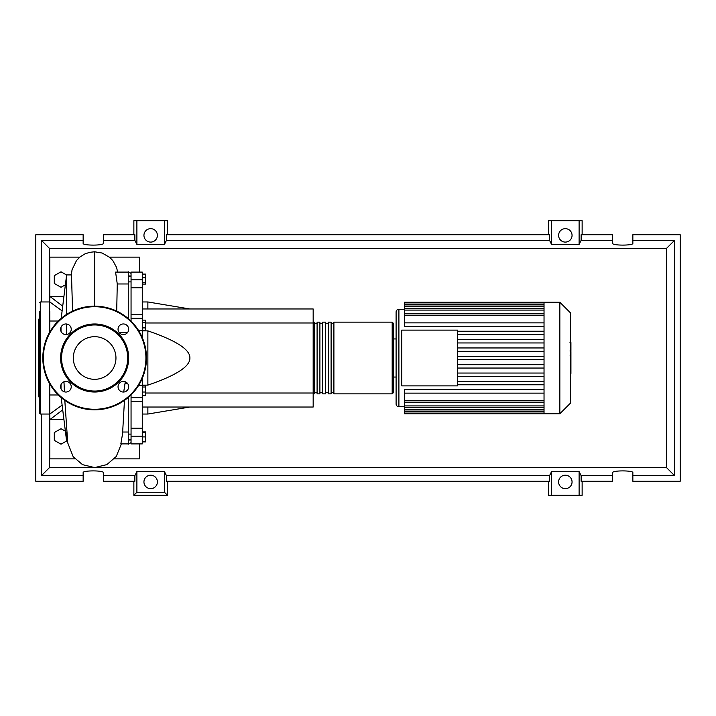 <?xml version="1.0" encoding="UTF-8"?>
<svg xmlns="http://www.w3.org/2000/svg" width="716" height="716" viewBox="0 0 716 716"><rect width="100%" height="100%" fill="white"/><g stroke="black" fill="none" stroke-linecap="round" stroke-linejoin="round"><path stroke-width="1.07" d="M128.254 275.955L131.055 275.955M128.254 440.045L131.055 440.045M142.269 308.972L313.169 308.972L313.169 322.979L145.518 322.979M313.169 322.979L313.169 407.028L142.269 407.028M313.169 393.021L145.518 393.021M142.269 385.127L147.872 385.127C176.163 375.47 190.17 366.431 189.892 358C190.17 349.569 176.163 340.53 147.872 330.873L142.269 330.873M147.872 407.028L147.872 414.036L142.269 414.036M147.872 330.873L147.872 385.127M142.269 301.964L147.872 301.964L147.872 308.972M142.269 274.094L145.518 274.094L145.518 284.091L142.269 284.091M142.269 282.748L145.518 282.748M142.269 277.754L145.518 277.754M142.269 322.728L145.518 322.728L145.518 320.142L142.269 320.142M142.269 330.488L145.518 330.488L145.518 322.728M142.269 327.901L145.518 327.901M142.269 392.028L145.518 392.028L145.518 385.682L142.269 385.682M142.269 387.025L145.518 387.025M142.269 395.688L145.518 395.688L145.518 392.028M142.269 441.396L145.518 441.396L145.518 431.909L142.269 431.909M142.269 436.912L145.518 436.912M142.269 432.428L145.518 432.428M142.269 441.906L145.518 441.906L145.518 441.396M142.269 314.422L131.055 314.422L131.055 318.307L142.269 318.307L142.269 272.089L131.055 272.089L131.055 287.823L142.269 287.823M131.055 314.422L131.055 287.823M142.269 428.177L131.055 428.177L131.055 443.911L142.269 443.911L142.269 378.442M142.269 337.558L142.269 318.307M131.055 428.177L131.055 401.578L142.269 401.578M131.055 397.649L131.055 401.578M142.269 397.649L131.055 397.693L131.055 394.874M131.055 321.126L131.055 318.307M313.169 392.744L314.297 393.863L314.297 322.137L313.169 323.256M392.18 322.137L333.907 322.137L333.907 393.863L392.18 393.863L393.299 392.744L393.299 323.256L392.18 322.137L392.18 393.863M393.299 358L393.299 392.744M331.105 358L331.105 322.137L328.304 322.137L328.304 393.863L331.105 393.863L331.105 358M325.503 358L325.503 322.137L322.701 322.137L322.701 393.863L325.503 393.863L325.503 358M319.9 358L319.9 322.137L317.099 322.137L317.099 393.863L319.9 393.863L319.9 358M570.375 312.776L570.375 403.224L559.84 413.759L559.84 302.241L570.375 312.776M559.84 302.241L544.035 302.241L544.035 413.759L404.513 413.759L404.513 389.772L544.035 389.772M398.901 406.751L398.901 309.249A2.801 2.801 0 0 0 396.1 312.051L396.1 403.949A2.801 2.801 0 0 0 398.901 406.751L404.513 406.751M401.703 385.879L401.703 330.121L457.461 330.121L457.461 385.879L401.703 385.879M544.035 334.596L457.461 334.596M544.035 339.59L457.461 339.59M544.035 342.955L457.461 342.955M544.035 347.958L457.461 347.958M544.035 351.314L457.461 351.314M544.035 356.317L457.461 356.317M544.035 359.683L457.461 359.683M544.035 364.686L457.461 364.686M544.035 368.042L457.461 368.042M544.035 373.045L457.461 373.045M544.035 376.41L457.461 376.41M544.035 322.862L404.513 322.862L404.513 302.895L544.035 302.895M544.035 302.241L404.513 302.241L404.513 302.895M544.035 393.138L404.513 393.138M544.035 384.769L457.461 384.769M544.035 381.404L457.461 381.404M404.513 322.862L404.513 326.228L544.035 326.228M544.035 331.231L457.461 331.231M570.929 342.749L570.929 350.392M570.929 343.098L570.375 343.098M570.375 351.52L570.929 351.52L570.929 355.924L570.375 355.87M570.929 353.883L570.375 353.883M570.375 359.271L570.929 359.271L570.929 356.407L570.375 356.407M570.929 359.271L570.929 373.466L570.375 373.466M570.929 371.031L570.375 371.031M570.929 370.646L570.375 370.646M570.929 367.585L570.375 367.585M570.929 365.742L570.375 365.742M570.929 364.936L570.375 364.936M570.929 362.573L570.375 362.573M58.318 394.981L49.807 394.981M58.318 321.019L49.807 321.019M67.474 441.074L66.615 441.074L61.182 397.595M66.615 441.074L66.615 432.643M66.615 334.551L66.615 323.999M66.615 314.396L66.615 274.926L61.182 318.405M61.012 327.176L61.012 331.365M61.012 384.635L61.012 388.824M66.615 274.926L71.493 274.926L72.567 311.102M131.055 442.595L128.254 444.215L127.743 443.911M66.606 440.984L61.012 444.215L54.291 440.331L54.291 432.562L61.012 428.687L65.389 431.211M65.389 284.789L61.012 287.313L54.291 283.438L54.291 275.669L61.012 271.785L66.606 275.016M127.743 272.089L128.254 271.785L131.055 273.405M124.468 400.387L122.552 433.905L120.825 443.902L128.254 443.911L128.254 432.025L122.704 432.025M128.254 432.025L128.254 397.452M127.725 383.678L125.202 383.678M118.999 332.322L127.725 332.322M116.708 311.102L117.263 283.975L128.254 283.975L128.254 272.089L115.589 272.089L117.263 283.975M128.254 318.548L128.254 283.975M128.254 331.365L128.254 327.176M123.698 392.037L125.291 381.762M128.254 388.824L128.254 384.635M62.722 409.874L49.807 419.639L49.807 414.036L62.131 405.131M63.939 419.639L49.807 419.639L49.807 458.867L74.947 458.867M62.713 306.18L49.807 296.361L49.807 301.964L62.122 310.896M79.825 257.134L49.807 257.134L49.807 296.361L63.939 296.361M109.45 257.134L139.468 257.134L139.468 272.089M139.468 443.911L139.468 458.867L114.327 458.867M49.807 384.018L49.807 413.472L49.252 414.036L40.284 414.036L39.72 413.472L39.72 311.541M49.252 332.967L49.252 301.964L40.284 301.964L40.284 414.036M39.72 318.217L38.601 319.336L38.601 396.664L39.72 397.783M49.807 399.412L49.807 394.373M39.72 394.373L39.72 399.412M39.72 370.109L39.72 371.586M49.807 311.541L49.807 331.982M60.609 358A34.028 34.028 0 0 0 94.637 392.028A34.028 34.028 0 0 0 128.665 358A34.028 34.028 0 0 0 94.637 323.972A34.028 34.028 0 0 0 60.609 358M127.699 358A33.061 33.061 0 0 1 94.637 391.061A33.061 33.061 0 0 1 61.576 358A33.061 33.061 0 0 1 94.637 324.939A33.061 33.061 0 0 1 127.699 358M42.808 358A51.829 51.829 0 0 1 94.637 306.171A51.829 51.829 0 0 1 146.467 358A51.829 51.829 0 0 1 94.637 409.829A51.829 51.829 0 0 1 42.808 358M71.233 386.73A5.325 5.325 0 0 0 65.908 381.404A5.325 5.325 0 0 0 60.583 386.73A5.325 5.325 0 0 0 65.908 392.046A5.325 5.325 0 0 0 71.233 386.73M71.233 329.27A5.325 5.325 0 0 0 65.908 323.954A5.325 5.325 0 0 0 60.583 329.27A5.325 5.325 0 0 0 65.908 334.596A5.325 5.325 0 0 0 71.233 329.27M128.683 329.27A5.325 5.325 0 0 0 123.367 323.954A5.325 5.325 0 0 0 118.042 329.27A5.325 5.325 0 0 0 123.367 334.596A5.325 5.325 0 0 0 128.683 329.27M128.683 386.73A5.325 5.325 0 0 0 123.367 381.404A5.325 5.325 0 0 0 118.042 386.73A5.325 5.325 0 0 0 123.367 392.046A5.325 5.325 0 0 0 128.683 386.73M115.956 358A21.319 21.319 0 0 0 94.637 336.681A21.319 21.319 0 0 0 73.318 358A21.319 21.319 0 0 0 94.637 379.319A21.319 21.319 0 0 0 115.956 358M157.395 481.931A6.721 6.721 0 0 1 150.673 488.652A6.721 6.721 0 0 1 143.943 481.931A6.721 6.721 0 0 1 150.673 475.209A6.721 6.721 0 0 1 157.395 481.931M572.057 481.931A6.721 6.721 0 0 1 565.327 488.652A6.721 6.721 0 0 1 558.605 481.931A6.721 6.721 0 0 1 565.327 475.209A6.721 6.721 0 0 1 572.057 481.931M157.395 235.376A6.721 6.721 0 0 1 150.673 242.097A6.721 6.721 0 0 1 143.943 235.376A6.721 6.721 0 0 1 150.673 228.655A6.721 6.721 0 0 1 157.395 235.376M572.057 235.376A6.721 6.721 0 0 1 565.327 242.097A6.721 6.721 0 0 1 558.605 235.376A6.721 6.721 0 0 1 565.327 228.655A6.721 6.721 0 0 1 572.057 235.376M612.681 475.675L581.132 475.675L581.132 481.277L612.681 481.277L612.681 472.623C612.189 470.331 633.338 470.331 632.855 472.623L632.855 481.277L680.2 481.277L680.2 234.723L632.855 234.723L632.855 243.377C633.338 245.669 612.189 245.669 612.681 243.377L612.681 234.723L581.132 234.723L581.132 240.325L612.681 240.325M133.865 234.723L133.865 220.716L136.89 220.716L136.89 244.398L134.868 240.325L134.868 234.723L103.319 234.723L103.319 243.377C103.811 245.669 82.662 245.669 83.146 243.377L83.146 234.723L35.8 234.723L35.8 481.277L83.146 481.277L83.146 472.623C82.662 470.331 103.811 470.331 103.319 472.623L103.319 481.277L134.868 481.277L134.868 475.675L103.319 475.675M582.135 234.723L582.135 220.716L579.11 220.716L579.11 244.398L551.544 244.398L549.53 240.325L549.53 234.723L166.47 234.723L166.47 240.325L164.456 244.398L164.456 220.716L167.481 220.716L167.481 234.723M548.519 234.723L548.519 220.716L551.544 220.716L551.544 244.398M582.135 481.277L582.135 495.284L548.519 495.284L548.519 481.277M167.481 481.277L167.481 495.284L133.865 495.284L133.865 481.277M632.855 240.325L674.597 240.325L674.597 475.675L632.855 475.675M103.319 240.325L134.868 240.325M83.146 475.675L41.403 475.675L41.403 414.036M41.403 301.964L41.403 240.325L83.146 240.325M579.11 220.716L551.544 220.716M581.132 240.325L579.11 244.398M164.456 244.398L136.89 244.398M164.456 220.716L136.89 220.716M134.868 475.675L136.89 471.602L164.456 471.602L166.47 475.675L166.47 481.277L549.53 481.277L549.53 475.675L551.544 471.602L551.544 495.284M551.544 471.602L579.11 471.602L579.11 495.284M579.11 471.602L581.132 475.675M674.597 475.675L666.453 467.53L96.195 467.53M93.098 467.53L49.547 467.53L49.547 413.946M41.403 475.675L49.547 467.53M549.53 475.675L166.47 475.675M166.47 240.325L549.53 240.325M167.481 495.284L164.456 492.259L136.89 492.259L133.865 495.284M136.89 471.602L136.89 492.259M164.456 471.602L164.456 492.259M674.597 240.325L666.453 248.47L666.453 467.53M49.547 302.054L49.547 248.47L666.453 248.47M41.403 240.325L49.547 248.47M142.269 279.813L131.055 279.813M138.725 385.244L142.269 385.244M142.269 330.756L138.725 330.756M131.055 436.187L142.269 436.187M544.035 304.577L404.513 304.577M544.035 315.514L404.513 315.514M544.035 306.582L404.513 306.582M544.035 310.1L404.513 310.1M544.035 411.423L404.513 411.423M544.035 400.486L404.513 400.486M544.035 409.418L404.513 409.418M544.035 405.9L404.513 405.9M570.929 350.742L570.375 350.742M570.929 348.96L570.375 348.96M570.929 345.819L570.375 345.819M570.929 357.839L570.375 357.839M570.929 359.45L570.375 359.45M94.637 306.171L94.637 251.781L102.155 253.034L109.834 257.465L112.842 260.624L116.52 267.328L117.657 272.089M49.252 383.033L49.252 414.036M145.912 358A51.275 51.275 0 0 0 94.637 306.725A51.275 51.275 0 0 0 43.363 358A51.275 51.275 0 0 0 94.637 409.275A51.275 51.275 0 0 0 145.912 358M131.055 434.111L128.254 434.111M131.055 281.889L128.254 281.889M189.892 407.028L147.872 414.036M189.892 308.972L147.872 301.964M131.055 276.286L128.254 276.286M131.055 439.714L128.254 439.714M317.099 392.744L314.297 392.744M322.701 392.744L319.9 392.744M328.304 392.744L325.503 392.744M333.907 392.744L331.105 392.744M333.907 323.256L331.105 323.256M328.304 323.256L325.503 323.256M322.701 323.256L319.9 323.256M317.099 323.256L314.297 323.256M393.299 338.945L396.1 338.945M398.901 309.249L404.513 309.249M404.513 313.832L544.035 313.832M404.513 304.9L544.035 304.9M404.513 308.417L544.035 308.417M544.035 413.105L404.513 413.105M544.035 402.168L404.513 402.168M544.035 411.1L404.513 411.1M544.035 407.583L404.513 407.583M393.299 377.055L396.1 377.055M544.035 413.759L559.84 413.759M569.99 342.534L570.929 342.534M569.99 350.965L570.929 350.965M569.99 355.924L570.929 355.924M121.362 443.911L116.261 456.486L106.854 464.603L94.637 467.575L82.546 464.666L73.175 456.701L67.752 442.953L64.807 400.387M63.975 381.762L64.431 391.84M71.332 274.926L72.056 269.735L76.505 260.535L80.228 256.811L84.694 254.028L89.491 252.363L94.637 251.781M40.284 301.964L39.72 302.528M49.252 301.964L49.807 302.528"/></g></svg>
